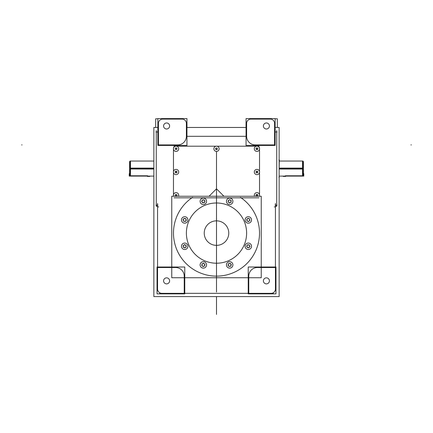 <?xml version="1.0" encoding="UTF-8"?>
<svg xmlns="http://www.w3.org/2000/svg" width="433" height="433" viewBox="0 0 433 433"><rect width="100%" height="100%" fill="white"/><g stroke="black" fill="none" stroke-linecap="round" stroke-linejoin="round"><path stroke-width="0.65" d="M183.013 219.986L184.312 218.292M185.936 218.779L183.814 218.497M185.508 218.449L186.32 220.424M185.091 221.582L186.39 219.888M183.473 221.095L185.589 221.377M183.901 221.425L183.083 219.45M156.27 130.549L156.27 206.216M158.732 206.887A2.149 2.149 0 0 1 156.291 204.452M186.385 136.617L186.385 123.086M157.861 145.428L157.861 118.582L186.942 118.582L186.942 145.428L157.861 145.428M158.034 144.909L178.169 144.909M275.139 127.459L279.139 127.459L279.139 296.589L153.861 296.589L153.861 127.459L157.861 127.459M246.058 127.459L186.942 127.459M246.058 136.308L186.942 136.308M173.476 195.678L173.476 148.351M259.524 148.351L259.524 195.678M275.442 290.716L275.442 203.467M275.128 205.145L277.006 205.145M274.268 206.887A2.149 2.149 0 0 0 276.709 204.452M276.73 206.216L276.73 130.549M275.561 132.005L277.044 132.005M246.014 127.459L246.058 118.783M277.337 127.459L277.337 118.783L275.139 118.783M246.615 136.617L246.615 123.086M255.53 144.903A8.606 8.606 0 0 1 246.621 135.994M274.966 144.909L254.831 144.909M246.058 145.428L246.058 118.582L275.139 118.582L275.139 145.428L246.058 145.428M274.582 145.342L274.582 122.967M269.965 119.107A4.303 4.303 0 0 1 274.571 123.708M270.663 119.097L250.528 119.097M246.626 123.708A4.303 4.303 0 0 1 251.227 119.107M276.178 131.968A1.288 1.288 0 0 1 275.139 131.778M263.41 125.667A3.009 3.009 0 0 0 266.409 128.991A3.009 3.009 0 0 0 269.402 125.667M269.402 126.29A3.009 3.009 0 0 0 266.409 122.967A3.009 3.009 0 0 0 263.41 126.29M157.558 203.467L157.558 290.716M162.175 293.325A4.303 4.303 0 0 1 157.569 288.724M275.431 288.724A4.303 4.303 0 0 1 270.825 293.325M248.233 293.855L248.233 267.009L275.973 267.009L275.973 293.855L248.233 293.855M257.37 267.524A8.606 8.606 0 0 0 248.769 276.13A8.606 8.606 0 0 1 257.37 267.524A8.606 8.606 0 0 0 248.769 276.13A8.606 8.606 0 0 1 257.37 267.524A8.606 8.606 0 0 0 248.769 276.13A8.606 8.606 0 0 1 257.37 267.524M275.805 267.524L257.013 267.524M257.684 267.529A8.606 8.606 0 0 0 248.775 276.438M248.769 293.682L248.769 275.783M159.674 293.336L273.326 293.336M184.231 293.682L184.231 275.783M184.225 276.438A8.606 8.606 0 0 0 175.316 267.529M184.231 276.13A8.606 8.606 0 0 0 175.63 267.524A8.606 8.606 0 0 1 184.231 276.13A8.606 8.606 0 0 0 175.63 267.524A8.606 8.606 0 0 1 184.231 276.13A8.606 8.606 0 0 0 175.63 267.524M157.195 267.524L175.987 267.524M157.027 293.855L157.027 267.009L184.767 267.009L184.767 293.855L157.027 293.855M163.598 280.552A3.009 3.009 0 0 0 166.591 283.875A3.009 3.009 0 0 0 169.59 280.552M169.59 281.174A3.009 3.009 0 0 0 166.591 277.851A3.009 3.009 0 0 0 163.598 281.174M263.41 280.552A3.009 3.009 0 0 0 266.409 283.875A3.009 3.009 0 0 0 269.402 280.552M269.402 281.174A3.009 3.009 0 0 0 266.409 277.851A3.009 3.009 0 0 0 263.41 281.174M155.994 205.145L157.872 205.145M177.47 144.903A8.606 8.606 0 0 0 186.379 135.994M158.418 122.967L158.418 145.342M158.429 123.708A4.303 4.303 0 0 1 163.035 119.107M182.472 119.097L162.337 119.097M181.773 119.107A4.303 4.303 0 0 1 186.374 123.708M155.664 127.459L155.664 118.783L157.861 118.783M186.986 127.459L186.942 118.783M155.956 132.005L157.439 132.005M157.861 131.778A1.288 1.288 0 0 1 156.822 131.968M163.598 125.667A3.009 3.009 0 0 0 166.591 128.991A3.009 3.009 0 0 0 169.59 125.667M169.59 126.29A3.009 3.009 0 0 0 166.591 122.967A3.009 3.009 0 0 0 163.598 126.29M173.996 197.827L259.004 197.827M240.439 197.361A43.024 43.024 0 0 1 216.5 276.13A43.024 43.024 0 0 1 192.561 197.361M259.437 230.405A43.024 43.024 0 0 1 216.5 276.13A43.024 43.024 0 0 1 173.563 230.405M171.755 277.737L171.755 196.263L261.245 196.263L261.245 277.737L171.755 277.737M259.513 233.934A43.024 43.024 0 0 1 216.5 276.13A43.024 43.024 0 0 1 173.487 233.934A43.024 43.024 0 0 0 216.5 276.13A43.024 43.024 0 0 0 259.513 233.934A43.024 43.024 0 0 1 216.5 276.13A43.024 43.024 0 0 1 173.487 233.934A43.024 43.024 0 0 0 216.495 276.13A43.024 43.024 0 0 0 259.513 233.944M186.444 231.217A30.115 30.115 0 0 0 216.5 263.221A30.115 30.115 0 0 0 246.556 231.217M246.556 235A30.115 30.115 0 0 0 216.5 202.99A30.115 30.115 0 0 0 186.444 235M251.508 245.966A3.226 3.226 0 0 1 248.298 249.505A3.226 3.226 0 0 1 245.089 245.966M245.089 246.588A3.226 3.226 0 0 1 248.298 243.054A3.226 3.226 0 0 1 251.508 246.588M251.508 219.623A3.226 3.226 0 0 1 248.298 223.163A3.226 3.226 0 0 1 245.089 219.623M245.089 220.245A3.226 3.226 0 0 1 248.298 216.711A3.226 3.226 0 0 1 251.508 220.245M187.911 219.623A3.226 3.226 0 0 1 184.702 223.163A3.226 3.226 0 0 1 181.492 219.623M181.492 220.245A3.226 3.226 0 0 1 184.702 216.711A3.226 3.226 0 0 1 187.911 220.245M187.911 245.966A3.226 3.226 0 0 1 184.702 249.505A3.226 3.226 0 0 1 181.492 245.966M181.492 246.588A3.226 3.226 0 0 1 184.702 243.054A3.226 3.226 0 0 1 187.911 246.588M206.541 264.595A3.226 3.226 0 0 1 203.331 268.13A3.226 3.226 0 0 1 200.116 264.595M200.116 265.218A3.226 3.226 0 0 1 203.331 261.678A3.226 3.226 0 0 1 206.541 265.218M232.884 264.595A3.226 3.226 0 0 1 229.669 268.13A3.226 3.226 0 0 1 226.459 264.595M226.459 265.218A3.226 3.226 0 0 1 229.669 261.678A3.226 3.226 0 0 1 232.884 265.218M232.884 200.999A3.226 3.226 0 0 1 229.669 204.533A3.226 3.226 0 0 1 226.459 200.999M226.459 201.621A3.226 3.226 0 0 1 229.669 198.081A3.226 3.226 0 0 1 232.884 201.621M206.541 200.999A3.226 3.226 0 0 1 203.331 204.533A3.226 3.226 0 0 1 200.116 200.999M200.116 201.621A3.226 3.226 0 0 1 203.331 198.081A3.226 3.226 0 0 1 206.541 201.621M259.502 195.364A2.149 2.149 0 0 1 259.443 196.263M173.557 196.263A2.149 2.149 0 0 1 173.498 195.364M173.498 148.665A2.149 2.149 0 0 1 175.939 146.224M259.004 146.202L173.996 146.202M257.061 146.224A2.149 2.149 0 0 1 259.502 148.665M230.562 263.464L228.44 263.746M227.98 264.855L229.279 266.549M228.05 265.391L228.868 263.416M230.903 266.068L228.781 266.344M231.292 264.422L230.47 266.392M231.363 264.958L230.064 263.259M176.61 149.547L176.788 148.189M176.994 148.687L175.912 147.853M176.442 147.924L175.181 148.449M175.511 148.021L175.327 149.374M175.674 149.639L176.94 149.12M230.832 202.541L231.114 200.419M231.157 202.114L229.187 202.931M228.023 201.697L229.717 203.001M228.51 200.078L228.229 202.195M228.186 200.506L230.156 199.689M229.625 199.618L231.319 200.923M256.006 172.107L257.088 172.946M256.558 172.87L257.819 172.35M257.489 172.778L257.673 171.419M257.879 171.917L256.791 171.084M257.326 171.159L256.06 171.679M256.39 171.251L256.212 172.61M184.75 244.585L183.056 245.884M184.22 244.656L186.19 245.479M186.141 247.167L185.865 245.051M184.653 247.968L186.347 246.669M185.183 247.898L183.213 247.081M183.538 247.508L183.262 245.387M278.912 159.966L279.328 159.966L279.139 169.114M303.403 174.883L302.543 175.787L302.543 168.572L302.543 175.787L303.403 174.883L302.543 175.787L285.336 175.787L302.543 175.787L303.403 174.883L302.543 175.787L302.543 168.572L279.328 168.572C279.328 157.471 279.328 157.471 279.328 168.572C279.328 179.673 279.328 179.673 279.328 168.572L302.543 168.572L302.543 161.044L303.403 161.904L303.019 161.184M279.139 177.178L279.139 168.031M279.334 176.101L303.019 176.101L303.019 168.101L279.334 168.101M303.403 168.572L303.019 168.572C303.008 158.862 303.008 158.862 303.008 168.572L302.597 168.572C302.597 178.288 302.597 178.288 302.597 168.572L303.008 168.572L303.008 175.787L302.71 175.787M303.019 168.226L303.349 168.275M302.597 161.044L303.008 161.044L303.019 169.043L303.349 168.973M283.187 176.101L283.187 176.415L285.645 176.415M303.403 173.638L303.766 173.638L303.766 176.101L284.974 176.101M303.403 161.596L303.403 175.197M303.403 173.952L303.809 173.952M303.403 169.038L303.403 166.851M303.403 168.107L303.403 170.293M303.019 169.043L279.334 169.043M302.597 168.572C302.597 158.862 302.597 158.862 302.597 168.572M208.392 242.307A12.259 12.259 0 0 1 207.829 224.435A12.259 12.259 0 0 1 225.696 224.998M224.608 223.91A12.259 12.259 0 0 1 225.171 241.776A12.259 12.259 0 0 1 207.304 241.213M209.052 196.263L216.5 188.815L223.948 196.263M248.25 221.626L249.944 220.327M248.78 221.555L246.81 220.738M246.859 219.044L247.135 221.166M248.347 218.243L246.653 219.542M247.817 218.313L249.787 219.136M249.462 218.708L249.738 220.825M175.121 172.107L176.209 172.946M175.674 172.87L176.94 172.35M176.61 172.778L176.788 171.419M176.994 171.917L175.912 171.084M176.442 171.159L175.181 171.679M175.511 171.251L175.327 172.61M153.861 168.031L153.861 177.178M153.861 169.114L153.861 159.966M153.666 168.101L129.981 168.101L129.981 176.101L153.666 176.101M153.666 169.043L129.597 168.989M153.666 161.044L129.981 161.044L129.981 169.043M129.981 168.572L129.597 168.572M129.981 161.184L129.597 161.904L130.457 161.044L130.457 175.787L129.597 174.883L130.457 175.787L147.664 175.787L130.457 175.787L129.597 174.883L130.457 175.787L130.457 168.572L130.457 175.787L129.597 174.883M129.981 168.226L129.651 168.275M129.597 173.638L129.234 173.638L129.234 176.101L148.026 176.101M147.355 176.415L149.813 176.415L149.813 176.101M129.597 175.197L129.597 161.596M129.191 173.952L129.597 173.952M129.597 168.107L129.597 170.293M129.597 169.038L129.597 166.851M257.879 195.153L256.791 194.32M257.326 194.39L256.06 194.91M256.39 194.482L256.212 195.84M256.006 195.343L257.088 196.176M256.558 196.106L257.819 195.581M257.489 196.008L257.673 194.655M249.099 244.791L249.917 246.767M247.064 247.438L249.186 247.719M249.987 246.231L248.688 247.925M247.492 247.768L246.68 245.792M247.909 244.634L246.61 246.328M249.527 245.121L247.411 244.84M257.624 174.553A2.63 2.63 0 0 1 254.312 172.015A2.63 2.63 0 0 1 257.624 169.476M256.255 169.476A2.63 2.63 0 0 1 259.573 172.015A2.63 2.63 0 0 1 256.255 174.553M254.517 196.263A2.63 2.63 0 0 1 257.624 192.707M256.255 192.707A2.63 2.63 0 0 1 259.367 196.263M173.633 196.263A2.63 2.63 0 0 1 176.745 192.707M175.376 192.707A2.63 2.63 0 0 1 178.483 196.263M176.745 174.553A2.63 2.63 0 0 1 173.427 172.015A2.63 2.63 0 0 1 176.745 169.476M175.376 169.476A2.63 2.63 0 0 1 178.688 172.015A2.63 2.63 0 0 1 175.376 174.553M176.745 151.323A2.63 2.63 0 0 1 173.427 148.784A2.63 2.63 0 0 1 176.745 146.246M175.376 146.246A2.63 2.63 0 0 1 178.688 148.784A2.63 2.63 0 0 1 175.376 151.323M257.624 151.323A2.63 2.63 0 0 1 254.312 148.784A2.63 2.63 0 0 1 257.624 146.246M256.255 146.246A2.63 2.63 0 0 1 259.573 148.784A2.63 2.63 0 0 1 256.255 151.323M217.182 151.323A2.63 2.63 0 0 1 213.87 148.784A2.63 2.63 0 0 1 217.182 146.246M215.818 146.246A2.63 2.63 0 0 1 219.13 148.784A2.63 2.63 0 0 1 215.818 151.323M203.375 266.598L201.681 265.294M202.168 263.675L201.886 265.792M201.843 264.103L203.813 263.286M204.977 264.514L203.283 263.215M204.49 266.138L204.771 264.016M204.814 265.71L202.844 266.522M256.39 148.021L256.212 149.374M256.006 148.876L257.088 149.71M256.558 149.639L257.819 149.12M257.489 149.547L257.673 148.189M257.879 148.687L256.791 147.853M257.326 147.924L256.06 148.449M205.02 201.361L203.721 199.662M204.95 200.825L204.132 202.796M202.438 202.747L204.56 202.471M201.637 201.258L202.936 202.953M201.708 201.794L202.53 199.819M202.097 200.149L204.219 199.867M175.121 195.343L176.209 196.176M175.511 194.482L175.327 195.84M175.674 196.106L176.94 195.581M176.61 196.008L176.788 194.655M176.994 195.153L175.912 194.32M215.564 148.876L216.652 149.71M216.116 149.639L217.377 149.12M217.052 149.547L217.231 148.189M216.884 147.924L215.623 148.449M215.948 148.021L215.769 149.374M216.5 276.13L216.5 233.106L216.5 276.13M21.65 144.909L22.078 144.909M411.35 144.909L410.922 144.909M216.5 165.991L216.5 288.605M216.5 296.589L216.5 314.418L216.5 296.589M216.5 151.794L216.5 226.221L216.5 151.794M216.5 254.187L216.5 220.846M216.5 218.909L216.5 167.284M216.5 216.76L216.5 169.433L216.5 216.76M216.5 229.88L216.5 237.192M216.5 174.163L216.5 292.048M216.5 217.187L216.5 249.024L216.5 217.187M216.5 276.46C216.5 279.29 216.5 279.29 216.5 276.46C216.5 273.629 216.5 273.629 216.5 276.46C216.5 279.29 216.5 279.29 216.5 276.46C216.5 273.629 216.5 273.629 216.5 276.46C216.5 279.29 216.5 279.29 216.5 276.46C216.5 273.629 216.5 273.629 216.5 276.46M216.5 189.757C216.5 192.588 216.5 192.588 216.5 189.757C216.5 186.926 216.5 186.926 216.5 189.757C216.5 192.588 216.5 192.588 216.5 189.757C216.5 186.926 216.5 186.926 216.5 189.757C216.5 192.588 216.5 192.588 216.5 189.757C216.5 186.926 216.5 186.926 216.5 189.757M216.5 227.731L216.5 236.331M216.5 228.803L216.5 237.408M216.5 231.276L216.5 233.647M216.5 237.003L216.5 263.221M216.5 231.926L216.5 234.291M285.336 175.787L302.543 175.787L285.336 175.787L302.543 175.787L302.543 168.572L279.334 168.572L302.543 168.572L302.543 167.739M303.019 168.572L303.349 168.572L303.019 168.572M130.457 167.739L130.457 168.572L130.457 167.739L130.457 168.572L153.666 168.572L130.457 168.572L153.666 168.572L130.457 168.572L130.457 175.787L147.664 175.787M216.5 213.723L216.5 214.086L216.5 213.723M216.5 258.734L216.5 259.096L216.5 258.734M279.328 177.178L278.912 177.178M303.349 162.207L303.403 161.904M303.019 161.044L279.334 161.044M129.651 162.207L129.597 161.904"/></g></svg>
